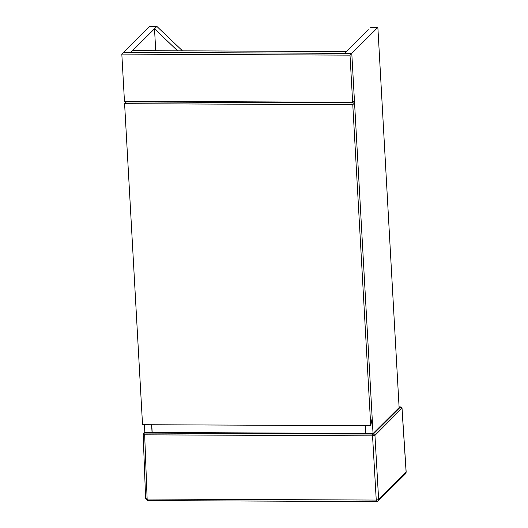 <?xml version="1.0" encoding="UTF-8"?>
<svg xmlns="http://www.w3.org/2000/svg" width="528" height="528" viewBox="0 0 528 528"><rect width="100%" height="100%" fill="white"/><g stroke="black" fill="none" stroke-linecap="round" stroke-linejoin="round"><path stroke-width="0.79" d="M358.103 433.389L359.278 433.396M323.129 433.237L358.004 433.448M175.091 432.577L176.207 432.584M399.076 406.91L400.468 407.035L373.428 433.943L372.827 434.062L144.943 433.046L144.665 434.828L143.161 434.458L143.609 433.316L144.943 432.564M147.715 500.524L147.134 499.046L144.665 434.828L372.55 435.838L374.946 435.389L373.428 433.943M406.105 472.025L378.642 499.613L376.246 500.062L376.827 501.541L378.121 501.026L378.642 499.613L374.946 435.389L401.947 408.217M400.468 407.035L401.986 408.481L406.124 472.27L405.643 473.636L378.121 501.026L376.827 501.541M143.161 434.458L145.629 498.676L147.596 500.584L376.708 501.6M352.645 102.293L350.011 55.13L351.787 53.361L354.427 100.525L352.645 102.293L124.456 101.277L121.823 54.113L350.011 55.13M182.477 50.827L156.875 26.433L130.805 52.378L132.581 50.609L346.361 51.559L344.579 53.328L351.787 53.361L123.598 52.345L121.823 54.113M151.747 424.75L152.183 432.478L365.957 433.429M124.595 103.686L142.54 424.703L370.729 425.72L372.187 418.176L354.559 102.934L352.783 104.702L124.595 103.686L126.37 101.917L354.559 102.934M370.729 425.72L352.783 104.702M368.287 29.74L344.579 53.328L123.598 52.345L149.668 26.4L156.875 26.433L154.506 28.789L177.613 50.807M155.734 50.708L154.506 28.789M347.318 102.267L347.351 102.901L347.318 102.267M133.577 101.95L133.538 101.323L133.577 101.95M152.183 432.478L144.857 432.564L144.415 424.717M151.622 424.75L152.064 432.597M126.37 101.917L126.337 101.29M370.656 27.383L377.863 27.416L351.787 53.361L373.045 433.574L365.838 433.547L365.402 425.693M377.863 27.416L399.115 407.629L373.045 433.574M144.943 433.046L144.58 432.927M190.06 432.643L313.837 433.198M152.13 432.524L175.019 432.63M145.682 498.564L147.134 499.046L376.246 500.062L372.55 435.838L372.827 434.062M405.596 473.675L406.177 472.144L402.046 408.355C401.801 407.444 401.181 406.949 400.191 406.87L399.076 406.87M144.83 432.102L143.609 433.316"/></g></svg>
